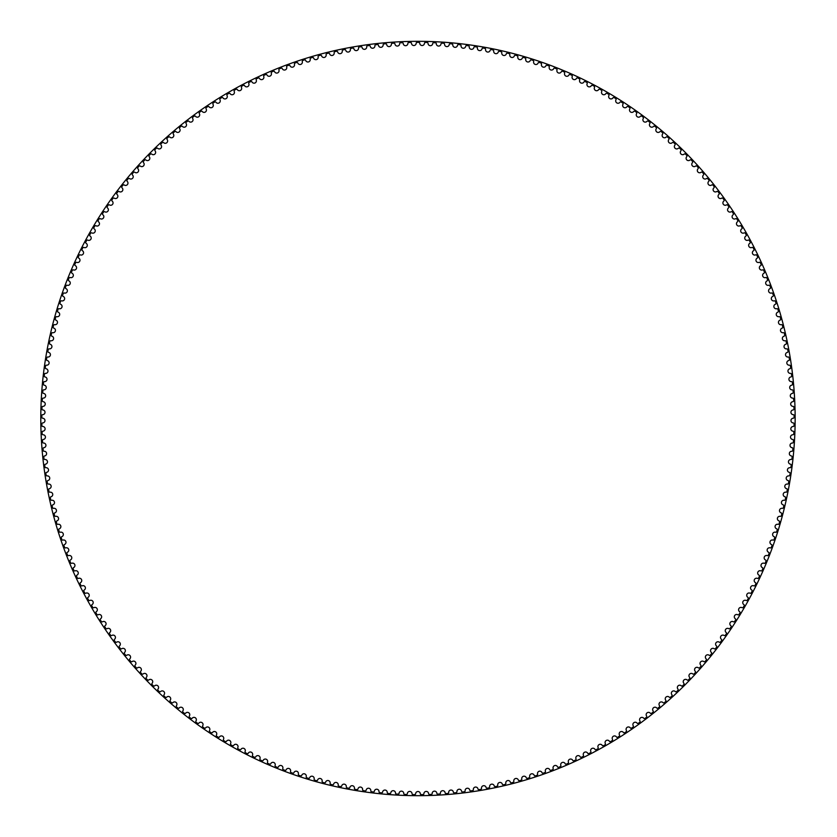 <?xml version="1.0" encoding="UTF-8"?>
<svg xmlns="http://www.w3.org/2000/svg" width="837" height="837" viewBox="0 0 837 837"><rect width="100%" height="100%" fill="white"/><g stroke="black" fill="none" stroke-linecap="round" stroke-linejoin="round"><path stroke-width="1.26" d="M416.188 43.231A2.354 2.354 0 0 1 413.855 45.522A2.354 2.354 0 0 1 411.48 43.283A0.868 0.868 0 0 0 410.59 42.446A376.127 376.127 0 0 0 408.77 42.488A0.868 0.868 0 0 0 407.912 43.357A2.354 2.354 0 0 1 405.642 45.7A2.354 2.354 0 0 1 403.214 43.514A0.868 0.868 0 0 0 402.304 42.708A376.127 376.127 0 0 0 400.484 42.781A0.868 0.868 0 0 0 399.647 43.67A2.354 2.354 0 0 1 397.418 46.066A2.354 2.354 0 0 1 394.949 43.932A0.868 0.868 0 0 0 394.028 43.137A376.127 376.127 0 0 0 392.197 43.262A0.868 0.868 0 0 0 391.392 44.162A2.354 2.354 0 0 1 389.215 46.61A2.354 2.354 0 0 1 386.694 44.528A0.868 0.868 0 0 0 385.752 43.754A376.127 376.127 0 0 0 383.932 43.922A0.868 0.868 0 0 0 383.147 44.842A2.354 2.354 0 0 1 381.023 47.332A2.354 2.354 0 0 1 378.46 45.313A0.868 0.868 0 0 0 377.508 44.56A376.127 376.127 0 0 0 375.687 44.759A0.868 0.868 0 0 0 374.913 45.7A2.354 2.354 0 0 1 372.852 48.232A2.354 2.354 0 0 1 370.247 46.276A0.868 0.868 0 0 0 369.274 45.543A376.127 376.127 0 0 0 367.453 45.784A0.868 0.868 0 0 0 366.711 46.746A2.354 2.354 0 0 1 364.702 49.32A2.354 2.354 0 0 1 362.055 47.416A0.868 0.868 0 0 0 361.061 46.705A376.127 376.127 0 0 0 359.251 46.987A0.868 0.868 0 0 0 358.529 47.96A2.354 2.354 0 0 1 356.572 50.586A2.354 2.354 0 0 1 353.884 48.734A0.868 0.868 0 0 0 352.879 48.054A376.127 376.127 0 0 0 351.08 48.368A0.868 0.868 0 0 0 350.368 49.362A2.354 2.354 0 0 1 348.485 52.03A2.354 2.354 0 0 1 345.744 50.241A0.868 0.868 0 0 0 344.729 49.582A376.127 376.127 0 0 0 342.94 49.938A0.868 0.868 0 0 0 342.249 50.942A2.354 2.354 0 0 1 340.418 53.641A2.354 2.354 0 0 1 337.646 51.925A0.868 0.868 0 0 0 336.61 51.277A376.127 376.127 0 0 0 334.831 51.685A0.868 0.868 0 0 0 334.162 52.7A2.354 2.354 0 0 1 332.394 55.441A2.354 2.354 0 0 1 329.59 53.777A0.868 0.868 0 0 0 328.533 53.16A376.127 376.127 0 0 0 326.765 53.599A0.868 0.868 0 0 0 326.116 54.635A2.354 2.354 0 0 1 324.411 57.418A2.354 2.354 0 0 1 321.565 55.817A0.868 0.868 0 0 0 320.508 55.221A376.127 376.127 0 0 0 318.74 55.702A0.868 0.868 0 0 0 318.123 56.749A2.354 2.354 0 0 1 316.48 59.573A2.354 2.354 0 0 1 313.593 58.035A0.868 0.868 0 0 0 312.525 57.46A376.127 376.127 0 0 0 310.768 57.983A0.868 0.868 0 0 0 310.171 59.04A2.354 2.354 0 0 1 308.591 61.896A2.354 2.354 0 0 1 305.672 60.421A0.868 0.868 0 0 0 304.584 59.877A376.127 376.127 0 0 0 302.848 60.431A0.868 0.868 0 0 0 302.272 61.499A2.354 2.354 0 0 1 300.755 64.397A2.354 2.354 0 0 1 297.805 62.984A0.868 0.868 0 0 0 296.706 62.461A376.127 376.127 0 0 0 294.98 63.057A0.868 0.868 0 0 0 294.436 64.146A2.354 2.354 0 0 1 292.971 67.065A2.354 2.354 0 0 1 290 65.715A0.868 0.868 0 0 0 288.891 65.223A376.127 376.127 0 0 0 287.175 65.851A0.868 0.868 0 0 0 286.652 66.95A2.354 2.354 0 0 1 285.26 69.9A2.354 2.354 0 0 1 282.257 68.624A0.868 0.868 0 0 0 281.138 68.153A376.127 376.127 0 0 0 279.432 68.822A0.868 0.868 0 0 0 278.93 69.931A2.354 2.354 0 0 1 277.602 72.913A2.354 2.354 0 0 1 274.578 71.7A0.868 0.868 0 0 0 273.448 71.25A376.127 376.127 0 0 0 271.753 71.961A0.868 0.868 0 0 0 271.282 73.081A2.354 2.354 0 0 1 270.027 76.094A2.354 2.354 0 0 1 266.961 74.943A0.868 0.868 0 0 0 265.821 74.524A376.127 376.127 0 0 0 264.157 75.267A0.868 0.868 0 0 0 263.707 76.397A2.354 2.354 0 0 1 262.515 79.431A2.354 2.354 0 0 1 259.428 78.354A0.868 0.868 0 0 0 258.277 77.967A376.127 376.127 0 0 0 256.624 78.741A0.868 0.868 0 0 0 256.195 79.881A2.354 2.354 0 0 1 255.076 82.947A2.354 2.354 0 0 1 251.968 81.932A0.868 0.868 0 0 0 250.807 81.566A376.127 376.127 0 0 0 249.175 82.382A0.868 0.868 0 0 0 248.777 83.533A2.354 2.354 0 0 1 247.71 86.619A2.354 2.354 0 0 1 244.592 85.677A0.868 0.868 0 0 0 243.421 85.332A376.127 376.127 0 0 0 241.809 86.18A0.868 0.868 0 0 0 241.433 87.341A2.354 2.354 0 0 1 240.439 90.448A2.354 2.354 0 0 1 237.29 89.58A0.868 0.868 0 0 0 236.118 89.256A376.127 376.127 0 0 0 234.527 90.145A0.868 0.868 0 0 0 234.172 91.317A2.354 2.354 0 0 1 233.251 94.445A2.354 2.354 0 0 1 230.091 93.639A0.868 0.868 0 0 0 228.909 93.346A376.127 376.127 0 0 0 227.329 94.267A0.868 0.868 0 0 0 227.005 95.449A2.354 2.354 0 0 1 226.157 98.599A2.354 2.354 0 0 1 222.966 97.866A0.868 0.868 0 0 0 221.784 97.594A376.127 376.127 0 0 0 220.225 98.557A0.868 0.868 0 0 0 219.932 99.729A2.354 2.354 0 0 1 219.148 102.899A2.354 2.354 0 0 1 215.946 102.24A0.868 0.868 0 0 0 214.753 101.999A376.127 376.127 0 0 0 213.226 102.993A0.868 0.868 0 0 0 212.954 104.175A2.354 2.354 0 0 1 212.242 107.366A2.354 2.354 0 0 1 209.03 106.77A0.868 0.868 0 0 0 207.827 106.561A376.127 376.127 0 0 0 206.32 107.575A0.868 0.868 0 0 0 206.069 108.768A2.354 2.354 0 0 1 205.431 111.97A2.354 2.354 0 0 1 202.209 111.457A0.868 0.868 0 0 0 201.006 111.269A376.127 376.127 0 0 0 199.509 112.325A0.868 0.868 0 0 0 199.3 113.518A2.354 2.354 0 0 1 198.725 116.73A2.354 2.354 0 0 1 195.492 116.28A0.868 0.868 0 0 0 194.289 116.123A376.127 376.127 0 0 0 192.813 117.211A0.868 0.868 0 0 0 192.625 118.415A2.354 2.354 0 0 1 192.123 121.637A2.354 2.354 0 0 1 188.88 121.26A0.868 0.868 0 0 0 187.676 121.124A376.127 376.127 0 0 0 186.232 122.244A0.868 0.868 0 0 0 186.065 123.457A2.354 2.354 0 0 1 185.636 126.69A2.354 2.354 0 0 1 182.382 126.387A0.868 0.868 0 0 0 181.179 126.272A376.127 376.127 0 0 0 179.756 127.433A0.868 0.868 0 0 0 179.62 128.636A2.354 2.354 0 0 1 179.264 131.88A2.354 2.354 0 0 1 176 131.65A0.868 0.868 0 0 0 174.787 131.566A376.127 376.127 0 0 0 173.395 132.748A0.868 0.868 0 0 0 173.29 133.962A2.354 2.354 0 0 1 172.997 137.216A2.354 2.354 0 0 1 169.744 137.048A0.868 0.868 0 0 0 168.519 136.996A376.127 376.127 0 0 0 167.159 138.21A0.868 0.868 0 0 0 167.076 139.423A2.354 2.354 0 0 1 166.856 142.688A2.354 2.354 0 0 1 163.592 142.593A0.868 0.868 0 0 0 162.378 142.562A376.127 376.127 0 0 0 161.039 143.807A0.868 0.868 0 0 0 160.986 145.021A2.354 2.354 0 0 1 160.84 148.285A2.354 2.354 0 0 1 157.576 148.264A0.868 0.868 0 0 0 156.362 148.264A376.127 376.127 0 0 0 155.044 149.541A0.868 0.868 0 0 0 155.012 150.754A2.354 2.354 0 0 1 154.95 154.018A2.354 2.354 0 0 1 151.685 154.071A0.868 0.868 0 0 0 150.461 154.102A376.127 376.127 0 0 0 149.185 155.4A0.868 0.868 0 0 0 149.174 156.613A2.354 2.354 0 0 1 149.174 159.877A2.354 2.354 0 0 1 145.92 160.003A0.868 0.868 0 0 0 144.696 160.055A376.127 376.127 0 0 0 143.451 161.395A0.868 0.868 0 0 0 143.472 162.608A2.354 2.354 0 0 1 143.545 165.872A2.354 2.354 0 0 1 140.281 166.071A0.868 0.868 0 0 0 139.068 166.144A376.127 376.127 0 0 0 137.843 167.505A0.868 0.868 0 0 0 137.896 168.718A2.354 2.354 0 0 1 138.042 171.983A2.354 2.354 0 0 1 134.788 172.255A0.868 0.868 0 0 0 133.575 172.359A376.127 376.127 0 0 0 132.382 173.74A0.868 0.868 0 0 0 132.455 174.954A2.354 2.354 0 0 1 132.675 178.208A2.354 2.354 0 0 1 129.432 178.553A0.868 0.868 0 0 0 128.218 178.689A376.127 376.127 0 0 0 127.057 180.091A0.868 0.868 0 0 0 127.161 181.305A2.354 2.354 0 0 1 127.444 184.558A2.354 2.354 0 0 1 124.211 184.977A0.868 0.868 0 0 0 122.997 185.134A376.127 376.127 0 0 0 121.867 186.567A0.868 0.868 0 0 0 122.003 187.781A2.354 2.354 0 0 1 122.359 191.024A2.354 2.354 0 0 1 119.126 191.506A0.868 0.868 0 0 0 117.933 191.694A376.127 376.127 0 0 0 116.835 193.148A0.868 0.868 0 0 0 116.981 194.362A2.354 2.354 0 0 1 117.421 197.595A2.354 2.354 0 0 1 114.198 198.149A0.868 0.868 0 0 0 113.005 198.359A376.127 376.127 0 0 0 111.938 199.844A0.868 0.868 0 0 0 112.116 201.047A2.354 2.354 0 0 1 112.618 204.27A2.354 2.354 0 0 1 109.417 204.898A0.868 0.868 0 0 0 108.224 205.138A376.127 376.127 0 0 0 107.188 206.645A0.868 0.868 0 0 0 107.398 207.838A2.354 2.354 0 0 1 107.973 211.06A2.354 2.354 0 0 1 104.782 211.751A0.868 0.868 0 0 0 103.589 212.012A376.127 376.127 0 0 0 102.595 213.55A0.868 0.868 0 0 0 102.825 214.743A2.354 2.354 0 0 1 103.474 217.944A2.354 2.354 0 0 1 100.304 218.708A0.868 0.868 0 0 0 99.122 219.001A376.127 376.127 0 0 0 98.149 220.549A0.868 0.868 0 0 0 98.41 221.732A2.354 2.354 0 0 1 99.132 224.923A2.354 2.354 0 0 1 95.973 225.76A0.868 0.868 0 0 0 94.801 226.074A376.127 376.127 0 0 0 93.87 227.643A0.868 0.868 0 0 0 94.152 228.825A2.354 2.354 0 0 1 94.937 231.995A2.354 2.354 0 0 1 91.798 232.906A0.868 0.868 0 0 0 90.637 233.241A376.127 376.127 0 0 0 89.737 234.841A0.868 0.868 0 0 0 90.051 236.013A2.354 2.354 0 0 1 90.909 239.162A2.354 2.354 0 0 1 87.791 240.135A0.868 0.868 0 0 0 86.629 240.501A376.127 376.127 0 0 0 85.772 242.113A0.868 0.868 0 0 0 86.106 243.285A2.354 2.354 0 0 1 87.038 246.413A2.354 2.354 0 0 1 83.941 247.459A0.868 0.868 0 0 0 82.79 247.857A376.127 376.127 0 0 0 81.963 249.489A0.868 0.868 0 0 0 82.329 250.64A2.354 2.354 0 0 1 83.323 253.757A2.354 2.354 0 0 1 80.247 254.866A0.868 0.868 0 0 0 79.107 255.285A376.127 376.127 0 0 0 78.322 256.928A0.868 0.868 0 0 0 78.709 258.089A2.354 2.354 0 0 1 79.766 261.175A2.354 2.354 0 0 1 76.722 262.347A0.868 0.868 0 0 0 75.592 262.797A376.127 376.127 0 0 0 74.838 264.461A0.868 0.868 0 0 0 75.257 265.601A2.354 2.354 0 0 1 76.387 268.667A2.354 2.354 0 0 1 73.363 269.912A0.868 0.868 0 0 0 72.244 270.382A376.127 376.127 0 0 0 71.522 272.056A0.868 0.868 0 0 0 71.972 273.197A2.354 2.354 0 0 1 73.164 276.231A2.354 2.354 0 0 1 70.172 277.539A0.868 0.868 0 0 0 69.063 278.041A376.127 376.127 0 0 0 68.383 279.736A0.868 0.868 0 0 0 68.843 280.855A2.354 2.354 0 0 1 70.109 283.869A2.354 2.354 0 0 1 67.148 285.239A0.868 0.868 0 0 0 66.05 285.762A376.127 376.127 0 0 0 65.412 287.478A0.868 0.868 0 0 0 65.903 288.587A2.354 2.354 0 0 1 67.232 291.569A2.354 2.354 0 0 1 64.303 293.013A0.868 0.868 0 0 0 63.204 293.557A376.127 376.127 0 0 0 62.608 295.273A0.868 0.868 0 0 0 63.12 296.382A2.354 2.354 0 0 1 64.512 299.332A2.354 2.354 0 0 1 61.614 300.839A0.868 0.868 0 0 0 60.536 301.404A376.127 376.127 0 0 0 59.971 303.14A0.868 0.868 0 0 0 60.515 304.229A2.354 2.354 0 0 1 61.969 307.148A2.354 2.354 0 0 1 59.113 308.717A0.868 0.868 0 0 0 58.046 309.313A376.127 376.127 0 0 0 57.523 311.061A0.868 0.868 0 0 0 58.077 312.138A2.354 2.354 0 0 1 59.605 315.026A2.354 2.354 0 0 1 56.78 316.658A0.868 0.868 0 0 0 55.723 317.275A376.127 376.127 0 0 0 55.242 319.033A0.868 0.868 0 0 0 55.828 320.1A2.354 2.354 0 0 1 57.408 322.956A2.354 2.354 0 0 1 54.625 324.651A0.868 0.868 0 0 0 53.578 325.279A376.127 376.127 0 0 0 53.139 327.058A0.868 0.868 0 0 0 53.746 328.104A2.354 2.354 0 0 1 55.388 330.929A2.354 2.354 0 0 1 52.637 332.676A0.868 0.868 0 0 0 51.612 333.335A376.127 376.127 0 0 0 51.203 335.114A0.868 0.868 0 0 0 51.842 336.16A2.354 2.354 0 0 1 53.547 338.943A2.354 2.354 0 0 1 50.837 340.753A0.868 0.868 0 0 0 49.833 341.433A376.127 376.127 0 0 0 49.456 343.222A0.868 0.868 0 0 0 50.115 344.248A2.354 2.354 0 0 1 51.884 346.989A2.354 2.354 0 0 1 49.216 348.862A0.868 0.868 0 0 0 48.222 349.573A376.127 376.127 0 0 0 47.887 351.362A0.868 0.868 0 0 0 48.567 352.377A2.354 2.354 0 0 1 50.398 355.076A2.354 2.354 0 0 1 47.761 357.012A0.868 0.868 0 0 0 46.788 357.734A376.127 376.127 0 0 0 46.495 359.544A0.868 0.868 0 0 0 47.196 360.538A2.354 2.354 0 0 1 49.09 363.195A2.354 2.354 0 0 1 46.506 365.183A0.868 0.868 0 0 0 45.543 365.936A376.127 376.127 0 0 0 45.292 367.746A0.868 0.868 0 0 0 46.014 368.719A2.354 2.354 0 0 1 47.96 371.346A2.354 2.354 0 0 1 45.418 373.386A0.868 0.868 0 0 0 44.476 374.16A376.127 376.127 0 0 0 44.256 375.97A0.868 0.868 0 0 0 44.999 376.932A2.354 2.354 0 0 1 47.008 379.506A2.354 2.354 0 0 1 44.507 381.609A0.868 0.868 0 0 0 43.587 382.404A376.127 376.127 0 0 0 43.409 384.225A0.868 0.868 0 0 0 44.183 385.166A2.354 2.354 0 0 1 46.244 387.698A2.354 2.354 0 0 1 43.786 389.854A0.868 0.868 0 0 0 42.875 390.659A376.127 376.127 0 0 0 42.75 392.49A0.868 0.868 0 0 0 43.534 393.411A2.354 2.354 0 0 1 45.648 395.901A2.354 2.354 0 0 1 43.252 398.109A0.868 0.868 0 0 0 42.352 398.935A376.127 376.127 0 0 0 42.268 400.766A0.868 0.868 0 0 0 43.074 401.676A2.354 2.354 0 0 1 45.24 404.114A2.354 2.354 0 0 1 42.886 406.374A0.868 0.868 0 0 0 42.017 407.221A376.127 376.127 0 0 0 41.965 409.052A0.868 0.868 0 0 0 42.792 409.942A2.354 2.354 0 0 1 45.02 412.338A2.354 2.354 0 0 1 42.718 414.65A0.868 0.868 0 0 0 41.86 415.518A376.127 376.127 0 0 0 41.85 417.339A0.868 0.868 0 0 0 42.697 418.218A2.354 2.354 0 0 1 44.968 420.551A2.354 2.354 0 0 1 42.718 422.926A0.868 0.868 0 0 0 41.881 423.804A376.127 376.127 0 0 0 41.913 425.635A0.868 0.868 0 0 0 42.781 426.493A2.354 2.354 0 0 1 45.104 428.774A2.354 2.354 0 0 1 42.907 431.191A0.868 0.868 0 0 0 42.091 432.091A376.127 376.127 0 0 0 42.164 433.922A0.868 0.868 0 0 0 43.043 434.759A2.354 2.354 0 0 1 45.428 436.998A2.354 2.354 0 0 1 43.283 439.456A0.868 0.868 0 0 0 42.488 440.377A376.127 376.127 0 0 0 42.593 442.198A0.868 0.868 0 0 0 43.493 443.024A2.354 2.354 0 0 1 45.92 445.2A2.354 2.354 0 0 1 43.838 447.711A0.868 0.868 0 0 0 43.064 448.653A376.127 376.127 0 0 0 43.21 450.473A0.868 0.868 0 0 0 44.131 451.269A2.354 2.354 0 0 1 46.6 453.403A2.354 2.354 0 0 1 44.57 455.956A0.868 0.868 0 0 0 43.817 456.908A376.127 376.127 0 0 0 44.005 458.728A0.868 0.868 0 0 0 44.936 459.503A2.354 2.354 0 0 1 47.458 461.574A2.354 2.354 0 0 1 45.48 464.179A0.868 0.868 0 0 0 44.748 465.142A376.127 376.127 0 0 0 44.978 466.962A0.868 0.868 0 0 0 45.941 467.716A2.354 2.354 0 0 1 48.504 469.735A2.354 2.354 0 0 1 46.579 472.371A0.868 0.868 0 0 0 45.868 473.365A376.127 376.127 0 0 0 46.14 475.165A0.868 0.868 0 0 0 47.113 475.908A2.354 2.354 0 0 1 49.718 477.864A2.354 2.354 0 0 1 47.855 480.553A0.868 0.868 0 0 0 47.175 481.547A376.127 376.127 0 0 0 47.479 483.357A0.868 0.868 0 0 0 48.462 484.068A2.354 2.354 0 0 1 51.12 485.973A2.354 2.354 0 0 1 49.32 488.693A0.868 0.868 0 0 0 48.651 489.708A376.127 376.127 0 0 0 48.996 491.507A0.868 0.868 0 0 0 50 492.198A2.354 2.354 0 0 1 52.7 494.039A2.354 2.354 0 0 1 50.952 496.801A0.868 0.868 0 0 0 50.314 497.837A376.127 376.127 0 0 0 50.701 499.616A0.868 0.868 0 0 0 51.716 500.285A2.354 2.354 0 0 1 54.447 502.074A2.354 2.354 0 0 1 52.773 504.878A0.868 0.868 0 0 0 52.145 505.914A376.127 376.127 0 0 0 52.574 507.693A0.868 0.868 0 0 0 53.61 508.341A2.354 2.354 0 0 1 56.382 510.068A2.354 2.354 0 0 1 54.761 512.903A0.868 0.868 0 0 0 54.164 513.96A376.127 376.127 0 0 0 54.635 515.728A0.868 0.868 0 0 0 55.681 516.356A2.354 2.354 0 0 1 58.485 518.019A2.354 2.354 0 0 1 56.937 520.886A0.868 0.868 0 0 0 56.361 521.964A376.127 376.127 0 0 0 56.864 523.711A0.868 0.868 0 0 0 57.92 524.318A2.354 2.354 0 0 1 60.766 525.918A2.354 2.354 0 0 1 59.281 528.817A0.868 0.868 0 0 0 58.726 529.905A376.127 376.127 0 0 0 59.27 531.652A0.868 0.868 0 0 0 60.337 532.227A2.354 2.354 0 0 1 63.225 533.765A2.354 2.354 0 0 1 61.792 536.705A0.868 0.868 0 0 0 61.268 537.793A376.127 376.127 0 0 0 61.854 539.53A0.868 0.868 0 0 0 62.932 540.085A2.354 2.354 0 0 1 65.851 541.56A2.354 2.354 0 0 1 64.491 544.521A0.868 0.868 0 0 0 63.989 545.63A376.127 376.127 0 0 0 64.606 547.356A0.868 0.868 0 0 0 65.704 547.879A2.354 2.354 0 0 1 68.644 549.292A2.354 2.354 0 0 1 67.347 552.284A0.868 0.868 0 0 0 66.876 553.403A376.127 376.127 0 0 0 67.535 555.109A0.868 0.868 0 0 0 68.644 555.611A2.354 2.354 0 0 1 71.616 556.961A2.354 2.354 0 0 1 70.392 559.984A0.868 0.868 0 0 0 69.931 561.114A376.127 376.127 0 0 0 70.632 562.799A0.868 0.868 0 0 0 71.752 563.28A2.354 2.354 0 0 1 74.755 564.556A2.354 2.354 0 0 1 73.593 567.612A0.868 0.868 0 0 0 73.164 568.752A376.127 376.127 0 0 0 73.897 570.426A0.868 0.868 0 0 0 75.027 570.876A2.354 2.354 0 0 1 78.061 572.089A2.354 2.354 0 0 1 76.962 575.165A0.868 0.868 0 0 0 76.554 576.316A376.127 376.127 0 0 0 77.328 577.969A0.868 0.868 0 0 0 78.469 578.398A2.354 2.354 0 0 1 81.524 579.549A2.354 2.354 0 0 1 80.498 582.646A0.868 0.868 0 0 0 80.122 583.797A376.127 376.127 0 0 0 80.927 585.44A0.868 0.868 0 0 0 82.078 585.848A2.354 2.354 0 0 1 85.154 586.925A2.354 2.354 0 0 1 84.202 590.043A0.868 0.868 0 0 0 83.846 591.204A376.127 376.127 0 0 0 84.694 592.826A0.868 0.868 0 0 0 85.845 593.213A2.354 2.354 0 0 1 88.952 594.218A2.354 2.354 0 0 1 88.063 597.356A0.868 0.868 0 0 0 87.739 598.528A376.127 376.127 0 0 0 88.617 600.139A0.868 0.868 0 0 0 89.779 600.495A2.354 2.354 0 0 1 92.907 601.426A2.354 2.354 0 0 1 92.08 604.586A0.868 0.868 0 0 0 91.788 605.768A376.127 376.127 0 0 0 92.698 607.348A0.868 0.868 0 0 0 93.87 607.683A2.354 2.354 0 0 1 97.019 608.551A2.354 2.354 0 0 1 96.265 611.732A0.868 0.868 0 0 0 95.993 612.914A376.127 376.127 0 0 0 96.935 614.473A0.868 0.868 0 0 0 98.117 614.776A2.354 2.354 0 0 1 101.287 615.582A2.354 2.354 0 0 1 100.607 618.773A0.868 0.868 0 0 0 100.356 619.966A376.127 376.127 0 0 0 101.34 621.504A0.868 0.868 0 0 0 102.522 621.786A2.354 2.354 0 0 1 105.703 622.519A2.354 2.354 0 0 1 105.096 625.72A0.868 0.868 0 0 0 104.876 626.913A376.127 376.127 0 0 0 105.891 628.441A0.868 0.868 0 0 0 107.084 628.692A2.354 2.354 0 0 1 110.275 629.351A2.354 2.354 0 0 1 109.741 632.573A0.868 0.868 0 0 0 109.542 633.766A376.127 376.127 0 0 0 110.589 635.262A0.868 0.868 0 0 0 111.792 635.492A2.354 2.354 0 0 1 115.004 636.078A2.354 2.354 0 0 1 114.533 639.311A0.868 0.868 0 0 0 114.366 640.514A376.127 376.127 0 0 0 115.443 641.989A0.868 0.868 0 0 0 116.646 642.188A2.354 2.354 0 0 1 119.869 642.701A2.354 2.354 0 0 1 119.471 645.944A0.868 0.868 0 0 0 119.335 647.158A376.127 376.127 0 0 0 120.444 648.602A0.868 0.868 0 0 0 121.647 648.78A2.354 2.354 0 0 1 124.88 649.219A2.354 2.354 0 0 1 124.556 652.473A0.868 0.868 0 0 0 124.441 653.687A376.127 376.127 0 0 0 125.592 655.109A0.868 0.868 0 0 0 126.795 655.256A2.354 2.354 0 0 1 130.038 655.633A2.354 2.354 0 0 1 129.787 658.886A0.868 0.868 0 0 0 129.704 660.1A376.127 376.127 0 0 0 130.875 661.492A0.868 0.868 0 0 0 132.089 661.617A2.354 2.354 0 0 1 135.343 661.921A2.354 2.354 0 0 1 135.155 665.174A0.868 0.868 0 0 0 135.092 666.388A376.127 376.127 0 0 0 136.305 667.769A0.868 0.868 0 0 0 137.519 667.853A2.354 2.354 0 0 1 140.773 668.093A2.354 2.354 0 0 1 140.668 671.347A0.868 0.868 0 0 0 140.626 672.571A376.127 376.127 0 0 0 141.871 673.911A0.868 0.868 0 0 0 143.085 673.973A2.354 2.354 0 0 1 146.339 674.141A2.354 2.354 0 0 1 146.308 677.405A0.868 0.868 0 0 0 146.297 678.619A376.127 376.127 0 0 0 147.563 679.937A0.868 0.868 0 0 0 148.777 679.979A2.354 2.354 0 0 1 152.041 680.062A2.354 2.354 0 0 1 152.083 683.327A0.868 0.868 0 0 0 152.104 684.551A376.127 376.127 0 0 0 153.391 685.838A0.868 0.868 0 0 0 154.615 685.848A2.354 2.354 0 0 1 157.879 685.859A2.354 2.354 0 0 1 157.984 689.123A0.868 0.868 0 0 0 158.026 690.347A376.127 376.127 0 0 0 159.354 691.603A0.868 0.868 0 0 0 160.568 691.582A2.354 2.354 0 0 1 163.832 691.529A2.354 2.354 0 0 1 164.01 694.794A0.868 0.868 0 0 0 164.083 696.007A376.127 376.127 0 0 0 165.433 697.242A0.868 0.868 0 0 0 166.647 697.19A2.354 2.354 0 0 1 169.911 697.064A2.354 2.354 0 0 1 170.162 700.328A0.868 0.868 0 0 0 170.267 701.532A376.127 376.127 0 0 0 171.637 702.735A0.868 0.868 0 0 0 172.851 702.672A2.354 2.354 0 0 1 176.115 702.473A2.354 2.354 0 0 1 176.44 705.717A0.868 0.868 0 0 0 176.565 706.93A376.127 376.127 0 0 0 177.967 708.102A0.868 0.868 0 0 0 179.181 707.997A2.354 2.354 0 0 1 182.435 707.736A2.354 2.354 0 0 1 182.832 710.969A0.868 0.868 0 0 0 182.979 712.182A376.127 376.127 0 0 0 184.412 713.323A0.868 0.868 0 0 0 185.615 713.197A2.354 2.354 0 0 1 188.869 712.852A2.354 2.354 0 0 1 189.329 716.085A0.868 0.868 0 0 0 189.507 717.288A376.127 376.127 0 0 0 190.962 718.397A0.868 0.868 0 0 0 192.175 718.251A2.354 2.354 0 0 1 195.408 717.832A2.354 2.354 0 0 1 195.952 721.055A0.868 0.868 0 0 0 196.151 722.247A376.127 376.127 0 0 0 197.637 723.325A0.868 0.868 0 0 0 198.84 723.147A2.354 2.354 0 0 1 202.062 722.666A2.354 2.354 0 0 1 202.669 725.878A0.868 0.868 0 0 0 202.899 727.071A376.127 376.127 0 0 0 204.406 728.106A0.868 0.868 0 0 0 205.609 727.908A2.354 2.354 0 0 1 208.821 727.353A2.354 2.354 0 0 1 209.501 730.544A0.868 0.868 0 0 0 209.752 731.737A376.127 376.127 0 0 0 211.28 732.741A0.868 0.868 0 0 0 212.472 732.511A2.354 2.354 0 0 1 215.684 731.883A2.354 2.354 0 0 1 216.427 735.064A0.868 0.868 0 0 0 216.71 736.246A376.127 376.127 0 0 0 218.258 737.219A0.868 0.868 0 0 0 219.451 736.968A2.354 2.354 0 0 1 222.642 736.267A2.354 2.354 0 0 1 223.458 739.427A0.868 0.868 0 0 0 223.761 740.609A376.127 376.127 0 0 0 225.331 741.551A0.868 0.868 0 0 0 226.513 741.268A2.354 2.354 0 0 1 229.694 740.494A2.354 2.354 0 0 1 230.583 743.643A0.868 0.868 0 0 0 230.918 744.815A376.127 376.127 0 0 0 232.498 745.715A0.868 0.868 0 0 0 233.68 745.411A2.354 2.354 0 0 1 236.84 744.574A2.354 2.354 0 0 1 237.792 747.692A0.868 0.868 0 0 0 238.158 748.853A376.127 376.127 0 0 0 239.759 749.722A0.868 0.868 0 0 0 240.93 749.387A2.354 2.354 0 0 1 244.069 748.487A2.354 2.354 0 0 1 245.095 751.584A0.868 0.868 0 0 0 245.482 752.735A376.127 376.127 0 0 0 247.103 753.572A0.868 0.868 0 0 0 248.265 753.216A2.354 2.354 0 0 1 251.382 752.243A2.354 2.354 0 0 1 252.481 755.319A0.868 0.868 0 0 0 252.889 756.46A376.127 376.127 0 0 0 254.532 757.255A0.868 0.868 0 0 0 255.693 756.878A2.354 2.354 0 0 1 258.779 755.832A2.354 2.354 0 0 1 259.941 758.877A0.868 0.868 0 0 0 260.38 760.017A376.127 376.127 0 0 0 262.044 760.781A0.868 0.868 0 0 0 263.184 760.373A2.354 2.354 0 0 1 266.26 759.253A2.354 2.354 0 0 1 267.484 762.277A0.868 0.868 0 0 0 267.945 763.407A376.127 376.127 0 0 0 269.629 764.129A0.868 0.868 0 0 0 270.759 763.7A2.354 2.354 0 0 1 273.804 762.517A2.354 2.354 0 0 1 275.101 765.52A0.868 0.868 0 0 0 275.582 766.629A376.127 376.127 0 0 0 277.277 767.32A0.868 0.868 0 0 0 278.407 766.859A2.354 2.354 0 0 1 281.42 765.614A2.354 2.354 0 0 1 282.78 768.586A0.868 0.868 0 0 0 283.293 769.684A376.127 376.127 0 0 0 284.998 770.333A0.868 0.868 0 0 0 286.118 769.852A2.354 2.354 0 0 1 289.11 768.533A2.354 2.354 0 0 1 290.533 771.473A0.868 0.868 0 0 0 291.067 772.572A376.127 376.127 0 0 0 292.793 773.179A0.868 0.868 0 0 0 293.892 772.677A2.354 2.354 0 0 1 296.853 771.295A2.354 2.354 0 0 1 298.349 774.204A0.868 0.868 0 0 0 298.903 775.282A376.127 376.127 0 0 0 300.64 775.857A0.868 0.868 0 0 0 301.738 775.324A2.354 2.354 0 0 1 304.668 773.88A2.354 2.354 0 0 1 306.216 776.746A0.868 0.868 0 0 0 306.802 777.814A376.127 376.127 0 0 0 308.55 778.358A0.868 0.868 0 0 0 309.627 777.793A2.354 2.354 0 0 1 312.525 776.286A2.354 2.354 0 0 1 314.137 779.132A0.868 0.868 0 0 0 314.743 780.178A376.127 376.127 0 0 0 316.512 780.68A0.868 0.868 0 0 0 317.579 780.094A2.354 2.354 0 0 1 320.435 778.525A2.354 2.354 0 0 1 322.119 781.329A0.868 0.868 0 0 0 322.747 782.365A376.127 376.127 0 0 0 324.515 782.825A0.868 0.868 0 0 0 325.572 782.218A2.354 2.354 0 0 1 328.397 780.586A2.354 2.354 0 0 1 330.134 783.348A0.868 0.868 0 0 0 330.793 784.384A376.127 376.127 0 0 0 332.571 784.803A0.868 0.868 0 0 0 333.607 784.175A2.354 2.354 0 0 1 336.401 782.48A2.354 2.354 0 0 1 338.2 785.2A0.868 0.868 0 0 0 338.88 786.215A376.127 376.127 0 0 0 340.669 786.592A0.868 0.868 0 0 0 341.695 785.943A2.354 2.354 0 0 1 344.446 784.185A2.354 2.354 0 0 1 346.309 786.874A0.868 0.868 0 0 0 346.999 787.868A376.127 376.127 0 0 0 348.799 788.203A0.868 0.868 0 0 0 349.814 787.533A2.354 2.354 0 0 1 352.523 785.723A2.354 2.354 0 0 1 354.438 788.36A0.868 0.868 0 0 0 355.16 789.343A376.127 376.127 0 0 0 356.97 789.647A0.868 0.868 0 0 0 357.964 788.946A2.354 2.354 0 0 1 360.632 787.073A2.354 2.354 0 0 1 362.609 789.668A0.868 0.868 0 0 0 363.352 790.641A376.127 376.127 0 0 0 365.162 790.902A0.868 0.868 0 0 0 366.146 790.18A2.354 2.354 0 0 1 368.772 788.245A2.354 2.354 0 0 1 370.812 790.798A0.868 0.868 0 0 0 371.565 791.75A376.127 376.127 0 0 0 373.386 791.969A0.868 0.868 0 0 0 374.348 791.237A2.354 2.354 0 0 1 376.932 789.239A2.354 2.354 0 0 1 379.025 791.75A0.868 0.868 0 0 0 379.81 792.681A376.127 376.127 0 0 0 381.63 792.859A0.868 0.868 0 0 0 382.582 792.105A2.354 2.354 0 0 1 385.125 790.055A2.354 2.354 0 0 1 387.259 792.513A0.868 0.868 0 0 0 388.065 793.434A376.127 376.127 0 0 0 389.885 793.57A0.868 0.868 0 0 0 390.827 792.796A2.354 2.354 0 0 1 393.317 790.693A2.354 2.354 0 0 1 395.514 793.099A0.868 0.868 0 0 0 396.34 793.999A376.127 376.127 0 0 0 398.161 794.104A0.868 0.868 0 0 0 399.082 793.298A2.354 2.354 0 0 1 401.53 791.143A2.354 2.354 0 0 1 403.779 793.507A0.868 0.868 0 0 0 404.627 794.386A376.127 376.127 0 0 0 406.447 794.449A0.868 0.868 0 0 0 407.347 793.622A2.354 2.354 0 0 1 409.753 791.415A2.354 2.354 0 0 1 412.055 793.727A0.868 0.868 0 0 0 412.913 794.585A376.127 376.127 0 0 0 414.744 794.606A0.868 0.868 0 0 0 415.623 793.769A2.354 2.354 0 0 1 417.966 791.509A2.354 2.354 0 0 1 420.32 793.769A0.868 0.868 0 0 0 421.199 794.606A376.127 376.127 0 0 0 423.03 794.585A0.868 0.868 0 0 0 423.888 793.727A2.354 2.354 0 0 1 426.19 791.415A2.354 2.354 0 0 1 428.596 793.622A0.868 0.868 0 0 0 429.496 794.449A376.127 376.127 0 0 0 431.317 794.386A0.868 0.868 0 0 0 432.164 793.507A2.354 2.354 0 0 1 434.413 791.143A2.354 2.354 0 0 1 436.862 793.298A0.868 0.868 0 0 0 437.782 794.104A376.127 376.127 0 0 0 439.603 793.999A0.868 0.868 0 0 0 440.429 793.099A2.354 2.354 0 0 1 442.627 790.693A2.354 2.354 0 0 1 445.117 792.796A0.868 0.868 0 0 0 446.058 793.57A376.127 376.127 0 0 0 447.879 793.434A0.868 0.868 0 0 0 448.674 792.513A2.354 2.354 0 0 1 450.819 790.055A2.354 2.354 0 0 1 453.361 792.105A0.868 0.868 0 0 0 454.313 792.859A376.127 376.127 0 0 0 456.134 792.681A0.868 0.868 0 0 0 456.918 791.75A2.354 2.354 0 0 1 459 789.239A2.354 2.354 0 0 1 461.595 791.237A0.868 0.868 0 0 0 462.558 791.969A376.127 376.127 0 0 0 464.378 791.75A0.868 0.868 0 0 0 465.131 790.798A2.354 2.354 0 0 1 467.172 788.245A2.354 2.354 0 0 1 469.798 790.18A0.868 0.868 0 0 0 470.781 790.902A376.127 376.127 0 0 0 472.591 790.641A0.868 0.868 0 0 0 473.334 789.668A2.354 2.354 0 0 1 475.311 787.073A2.354 2.354 0 0 1 477.979 788.946A0.868 0.868 0 0 0 478.973 789.647A376.127 376.127 0 0 0 480.783 789.343A0.868 0.868 0 0 0 481.495 788.36A2.354 2.354 0 0 1 483.42 785.723A2.354 2.354 0 0 1 486.13 787.533A0.868 0.868 0 0 0 487.144 788.203A376.127 376.127 0 0 0 488.944 787.868A0.868 0.868 0 0 0 489.635 786.874A2.354 2.354 0 0 1 491.497 784.185A2.354 2.354 0 0 1 494.248 785.943A0.868 0.868 0 0 0 495.274 786.592A376.127 376.127 0 0 0 497.063 786.215A0.868 0.868 0 0 0 497.743 785.2A2.354 2.354 0 0 1 499.543 782.48A2.354 2.354 0 0 1 502.326 784.175A0.868 0.868 0 0 0 503.372 784.803A376.127 376.127 0 0 0 505.15 784.384A0.868 0.868 0 0 0 505.81 783.348A2.354 2.354 0 0 1 507.546 780.586A2.354 2.354 0 0 1 510.371 782.218A0.868 0.868 0 0 0 511.428 782.825A376.127 376.127 0 0 0 513.196 782.365A0.868 0.868 0 0 0 513.824 781.329A2.354 2.354 0 0 1 515.508 778.525A2.354 2.354 0 0 1 518.365 780.094A0.868 0.868 0 0 0 519.432 780.68A376.127 376.127 0 0 0 521.189 780.178A0.868 0.868 0 0 0 521.796 779.132A2.354 2.354 0 0 1 523.418 776.286A2.354 2.354 0 0 1 526.316 777.793A0.868 0.868 0 0 0 527.394 778.358A376.127 376.127 0 0 0 529.141 777.814A0.868 0.868 0 0 0 529.727 776.746A2.354 2.354 0 0 1 531.275 773.88A2.354 2.354 0 0 1 534.205 775.324A0.868 0.868 0 0 0 535.303 775.857A376.127 376.127 0 0 0 537.04 775.282A0.868 0.868 0 0 0 537.595 774.204A2.354 2.354 0 0 1 539.08 771.295A2.354 2.354 0 0 1 542.041 772.677A0.868 0.868 0 0 0 543.15 773.179A376.127 376.127 0 0 0 544.877 772.572A0.868 0.868 0 0 0 545.41 771.473A2.354 2.354 0 0 1 546.833 768.533A2.354 2.354 0 0 1 549.825 769.852A0.868 0.868 0 0 0 550.934 770.333A376.127 376.127 0 0 0 552.65 769.684A0.868 0.868 0 0 0 553.163 768.586A2.354 2.354 0 0 1 554.523 765.614A2.354 2.354 0 0 1 557.536 766.859A0.868 0.868 0 0 0 558.666 767.32A376.127 376.127 0 0 0 560.361 766.629A0.868 0.868 0 0 0 560.842 765.52A2.354 2.354 0 0 1 562.14 762.517A2.354 2.354 0 0 1 565.184 763.7A0.868 0.868 0 0 0 566.314 764.129A376.127 376.127 0 0 0 567.999 763.407A0.868 0.868 0 0 0 568.459 762.277A2.354 2.354 0 0 1 569.683 759.253A2.354 2.354 0 0 1 572.759 760.373A0.868 0.868 0 0 0 573.9 760.781A376.127 376.127 0 0 0 575.563 760.017A0.868 0.868 0 0 0 576.002 758.877A2.354 2.354 0 0 1 577.164 755.832A2.354 2.354 0 0 1 580.25 756.878A0.868 0.868 0 0 0 581.412 757.255A376.127 376.127 0 0 0 583.054 756.46A0.868 0.868 0 0 0 583.462 755.319A2.354 2.354 0 0 1 584.561 752.243A2.354 2.354 0 0 1 587.679 753.216A0.868 0.868 0 0 0 588.84 753.572A376.127 376.127 0 0 0 590.462 752.735A0.868 0.868 0 0 0 590.849 751.584A2.354 2.354 0 0 1 591.874 748.487A2.354 2.354 0 0 1 595.013 749.387A0.868 0.868 0 0 0 596.185 749.722A376.127 376.127 0 0 0 597.785 748.853A0.868 0.868 0 0 0 598.152 747.692A2.354 2.354 0 0 1 599.104 744.574A2.354 2.354 0 0 1 602.263 745.411A0.868 0.868 0 0 0 603.435 745.715A376.127 376.127 0 0 0 605.025 744.815A0.868 0.868 0 0 0 605.36 743.643A2.354 2.354 0 0 1 606.25 740.494A2.354 2.354 0 0 1 609.42 741.268A0.868 0.868 0 0 0 610.612 741.551A376.127 376.127 0 0 0 612.171 740.609A0.868 0.868 0 0 0 612.485 739.427A2.354 2.354 0 0 1 613.301 736.267A2.354 2.354 0 0 1 616.492 736.968A0.868 0.868 0 0 0 617.685 737.219A376.127 376.127 0 0 0 619.234 736.246A0.868 0.868 0 0 0 619.516 735.064A2.354 2.354 0 0 1 620.259 731.883A2.354 2.354 0 0 1 623.46 732.511A0.868 0.868 0 0 0 624.664 732.741A376.127 376.127 0 0 0 626.181 731.737A0.868 0.868 0 0 0 626.442 730.544A2.354 2.354 0 0 1 627.122 727.353A2.354 2.354 0 0 1 630.334 727.908A0.868 0.868 0 0 0 631.537 728.106A376.127 376.127 0 0 0 633.044 727.071A0.868 0.868 0 0 0 633.274 725.878A2.354 2.354 0 0 1 633.881 722.666A2.354 2.354 0 0 1 637.103 723.147A0.868 0.868 0 0 0 638.307 723.325A376.127 376.127 0 0 0 639.792 722.247A0.868 0.868 0 0 0 639.991 721.055A2.354 2.354 0 0 1 640.535 717.832A2.354 2.354 0 0 1 643.768 718.251A0.868 0.868 0 0 0 644.982 718.397A376.127 376.127 0 0 0 646.436 717.288A0.868 0.868 0 0 0 646.614 716.085A2.354 2.354 0 0 1 647.074 712.852A2.354 2.354 0 0 1 650.318 713.197A0.868 0.868 0 0 0 651.531 713.323A376.127 376.127 0 0 0 652.965 712.182A0.868 0.868 0 0 0 653.111 710.969A2.354 2.354 0 0 1 653.509 707.736A2.354 2.354 0 0 1 656.763 707.997A0.868 0.868 0 0 0 657.976 708.102A376.127 376.127 0 0 0 659.378 706.93A0.868 0.868 0 0 0 659.504 705.717A2.354 2.354 0 0 1 659.828 702.473A2.354 2.354 0 0 1 663.082 702.672A0.868 0.868 0 0 0 664.296 702.735A376.127 376.127 0 0 0 665.677 701.532A0.868 0.868 0 0 0 665.781 700.328A2.354 2.354 0 0 1 666.032 697.064A2.354 2.354 0 0 1 669.286 697.19A0.868 0.868 0 0 0 670.51 697.242A376.127 376.127 0 0 0 671.86 696.007A0.868 0.868 0 0 0 671.933 694.794A2.354 2.354 0 0 1 672.111 691.529A2.354 2.354 0 0 1 675.375 691.582A0.868 0.868 0 0 0 676.589 691.603A376.127 376.127 0 0 0 677.918 690.347A0.868 0.868 0 0 0 677.96 689.123A2.354 2.354 0 0 1 678.064 685.859A2.354 2.354 0 0 1 681.328 685.848A0.868 0.868 0 0 0 682.553 685.838A376.127 376.127 0 0 0 683.839 684.551A0.868 0.868 0 0 0 683.86 683.327A2.354 2.354 0 0 1 683.892 680.062A2.354 2.354 0 0 1 687.156 679.979A0.868 0.868 0 0 0 688.38 679.937A376.127 376.127 0 0 0 689.646 678.619A0.868 0.868 0 0 0 689.636 677.405A2.354 2.354 0 0 1 689.594 674.141A2.354 2.354 0 0 1 692.858 673.973A0.868 0.868 0 0 0 694.072 673.911A376.127 376.127 0 0 0 695.317 672.571A0.868 0.868 0 0 0 695.275 671.347A2.354 2.354 0 0 1 695.17 668.093A2.354 2.354 0 0 1 698.424 667.853A0.868 0.868 0 0 0 699.638 667.769A376.127 376.127 0 0 0 700.841 666.388A0.868 0.868 0 0 0 700.778 665.174A2.354 2.354 0 0 1 700.6 661.921A2.354 2.354 0 0 1 703.854 661.617A0.868 0.868 0 0 0 705.068 661.492A376.127 376.127 0 0 0 706.24 660.1A0.868 0.868 0 0 0 706.156 658.886A2.354 2.354 0 0 1 705.894 655.633A2.354 2.354 0 0 1 709.138 655.256A0.868 0.868 0 0 0 710.351 655.109A376.127 376.127 0 0 0 711.492 653.687A0.868 0.868 0 0 0 711.377 652.473A2.354 2.354 0 0 1 711.052 649.219A2.354 2.354 0 0 1 714.296 648.78A0.868 0.868 0 0 0 715.499 648.602A376.127 376.127 0 0 0 716.608 647.158A0.868 0.868 0 0 0 716.472 645.944A2.354 2.354 0 0 1 716.074 642.701A2.354 2.354 0 0 1 719.297 642.188A0.868 0.868 0 0 0 720.5 641.989A376.127 376.127 0 0 0 721.578 640.514A0.868 0.868 0 0 0 721.41 639.311A2.354 2.354 0 0 1 720.939 636.078A2.354 2.354 0 0 1 724.151 635.492A0.868 0.868 0 0 0 725.344 635.262A376.127 376.127 0 0 0 726.401 633.766A0.868 0.868 0 0 0 726.202 632.573A2.354 2.354 0 0 1 725.669 629.351A2.354 2.354 0 0 1 728.86 628.692A0.868 0.868 0 0 0 730.052 628.441A376.127 376.127 0 0 0 731.067 626.913A0.868 0.868 0 0 0 730.847 625.72A2.354 2.354 0 0 1 730.241 622.519A2.354 2.354 0 0 1 733.421 621.786A0.868 0.868 0 0 0 734.604 621.504A376.127 376.127 0 0 0 735.587 619.966A0.868 0.868 0 0 0 735.336 618.773A2.354 2.354 0 0 1 734.656 615.582A2.354 2.354 0 0 1 737.826 614.776A0.868 0.868 0 0 0 738.998 614.473A376.127 376.127 0 0 0 739.95 612.914A0.868 0.868 0 0 0 739.678 611.732A2.354 2.354 0 0 1 738.925 608.551A2.354 2.354 0 0 1 742.074 607.683A0.868 0.868 0 0 0 743.246 607.348A376.127 376.127 0 0 0 744.156 605.768A0.868 0.868 0 0 0 743.863 604.586A2.354 2.354 0 0 1 743.036 601.426A2.354 2.354 0 0 1 746.165 600.495A0.868 0.868 0 0 0 747.326 600.139A376.127 376.127 0 0 0 748.205 598.528A0.868 0.868 0 0 0 747.88 597.356A2.354 2.354 0 0 1 746.991 594.218A2.354 2.354 0 0 1 750.098 593.213A0.868 0.868 0 0 0 751.249 592.826A376.127 376.127 0 0 0 752.097 591.204A0.868 0.868 0 0 0 751.741 590.043A2.354 2.354 0 0 1 750.789 586.925A2.354 2.354 0 0 1 753.865 585.848A0.868 0.868 0 0 0 755.016 585.44A376.127 376.127 0 0 0 755.821 583.797A0.868 0.868 0 0 0 755.445 582.646A2.354 2.354 0 0 1 754.419 579.549A2.354 2.354 0 0 1 757.475 578.398A0.868 0.868 0 0 0 758.615 577.969A376.127 376.127 0 0 0 759.389 576.316A0.868 0.868 0 0 0 758.981 575.165A2.354 2.354 0 0 1 757.883 572.089A2.354 2.354 0 0 1 760.917 570.876A0.868 0.868 0 0 0 762.047 570.426A376.127 376.127 0 0 0 762.779 568.752A0.868 0.868 0 0 0 762.35 567.612A2.354 2.354 0 0 1 761.189 564.556A2.354 2.354 0 0 1 764.191 563.28A0.868 0.868 0 0 0 765.311 562.799A376.127 376.127 0 0 0 766.012 561.114A0.868 0.868 0 0 0 765.552 559.984A2.354 2.354 0 0 1 764.327 556.961A2.354 2.354 0 0 1 767.299 555.611A0.868 0.868 0 0 0 768.408 555.109A376.127 376.127 0 0 0 769.067 553.403A0.868 0.868 0 0 0 768.586 552.284A2.354 2.354 0 0 1 767.299 549.292A2.354 2.354 0 0 1 770.239 547.879A0.868 0.868 0 0 0 771.337 547.356A376.127 376.127 0 0 0 771.955 545.63A0.868 0.868 0 0 0 771.452 544.521A2.354 2.354 0 0 1 770.092 541.56A2.354 2.354 0 0 1 773.001 540.085A0.868 0.868 0 0 0 774.089 539.53A376.127 376.127 0 0 0 774.675 537.793A0.868 0.868 0 0 0 774.141 536.705A2.354 2.354 0 0 1 772.718 533.765A2.354 2.354 0 0 1 775.596 532.227A0.868 0.868 0 0 0 776.673 531.652A376.127 376.127 0 0 0 777.217 529.905A0.868 0.868 0 0 0 776.663 528.817A2.354 2.354 0 0 1 775.177 525.918A2.354 2.354 0 0 1 778.023 524.318A0.868 0.868 0 0 0 779.08 523.711A376.127 376.127 0 0 0 779.582 521.964A0.868 0.868 0 0 0 779.006 520.886A2.354 2.354 0 0 1 777.458 518.019A2.354 2.354 0 0 1 780.262 516.356A0.868 0.868 0 0 0 781.308 515.728A376.127 376.127 0 0 0 781.779 513.96A0.868 0.868 0 0 0 781.183 512.903A2.354 2.354 0 0 1 779.561 510.068A2.354 2.354 0 0 1 782.333 508.341A0.868 0.868 0 0 0 783.369 507.693A376.127 376.127 0 0 0 783.798 505.914A0.868 0.868 0 0 0 783.17 504.878A2.354 2.354 0 0 1 781.496 502.074A2.354 2.354 0 0 1 784.227 500.285A0.868 0.868 0 0 0 785.242 499.616A376.127 376.127 0 0 0 785.629 497.837A0.868 0.868 0 0 0 784.991 496.801A2.354 2.354 0 0 1 783.244 494.039A2.354 2.354 0 0 1 785.943 492.198A0.868 0.868 0 0 0 786.937 491.507A376.127 376.127 0 0 0 787.293 489.708A0.868 0.868 0 0 0 786.623 488.693A2.354 2.354 0 0 1 784.824 485.973A2.354 2.354 0 0 1 787.471 484.068A0.868 0.868 0 0 0 788.464 483.357A376.127 376.127 0 0 0 788.768 481.547A0.868 0.868 0 0 0 788.077 480.553A2.354 2.354 0 0 1 786.225 477.864A2.354 2.354 0 0 1 788.831 475.908A0.868 0.868 0 0 0 789.804 475.165A376.127 376.127 0 0 0 790.076 473.365A0.868 0.868 0 0 0 789.364 472.371A2.354 2.354 0 0 1 787.439 469.735A2.354 2.354 0 0 1 790.002 467.716A0.868 0.868 0 0 0 790.955 466.962A376.127 376.127 0 0 0 791.195 465.142A0.868 0.868 0 0 0 790.463 464.179A2.354 2.354 0 0 1 788.475 461.574A2.354 2.354 0 0 1 790.996 459.503A0.868 0.868 0 0 0 791.938 458.728A376.127 376.127 0 0 0 792.126 456.908A0.868 0.868 0 0 0 791.373 455.956A2.354 2.354 0 0 1 789.343 453.403A2.354 2.354 0 0 1 791.812 451.269A0.868 0.868 0 0 0 792.733 450.473A376.127 376.127 0 0 0 792.88 448.653A0.868 0.868 0 0 0 792.105 447.711A2.354 2.354 0 0 1 790.023 445.2A2.354 2.354 0 0 1 792.451 443.024A0.868 0.868 0 0 0 793.35 442.198A376.127 376.127 0 0 0 793.455 440.377A0.868 0.868 0 0 0 792.66 439.456A2.354 2.354 0 0 1 790.515 436.998A2.354 2.354 0 0 1 792.89 434.759A0.868 0.868 0 0 0 793.779 433.922A376.127 376.127 0 0 0 793.853 432.091A0.868 0.868 0 0 0 793.037 431.191A2.354 2.354 0 0 1 790.829 428.774A2.354 2.354 0 0 1 793.162 426.493A0.868 0.868 0 0 0 794.031 425.635A376.127 376.127 0 0 0 794.051 423.804A0.868 0.868 0 0 0 793.225 422.926A2.354 2.354 0 0 1 790.965 420.551A2.354 2.354 0 0 1 793.246 418.218A0.868 0.868 0 0 0 794.093 417.339A376.127 376.127 0 0 0 794.083 415.518A0.868 0.868 0 0 0 793.225 414.65A2.354 2.354 0 0 1 790.923 412.338A2.354 2.354 0 0 1 793.152 409.942A0.868 0.868 0 0 0 793.978 409.052A376.127 376.127 0 0 0 793.926 407.221A0.868 0.868 0 0 0 793.047 406.374A2.354 2.354 0 0 1 790.693 404.114A2.354 2.354 0 0 1 792.869 401.676A0.868 0.868 0 0 0 793.675 400.766A376.127 376.127 0 0 0 793.581 398.935A0.868 0.868 0 0 0 792.691 398.109A2.354 2.354 0 0 1 790.295 395.901A2.354 2.354 0 0 1 792.409 393.411A0.868 0.868 0 0 0 793.194 392.49A376.127 376.127 0 0 0 793.057 390.659A0.868 0.868 0 0 0 792.158 389.854A2.354 2.354 0 0 1 789.699 387.698A2.354 2.354 0 0 1 791.76 385.166A0.868 0.868 0 0 0 792.524 384.225A376.127 376.127 0 0 0 792.357 382.404A0.868 0.868 0 0 0 791.425 381.609A2.354 2.354 0 0 1 788.935 379.506A2.354 2.354 0 0 1 790.934 376.932A0.868 0.868 0 0 0 791.687 375.97A376.127 376.127 0 0 0 791.467 374.16A0.868 0.868 0 0 0 790.526 373.386A2.354 2.354 0 0 1 787.983 371.346A2.354 2.354 0 0 1 789.929 368.719A0.868 0.868 0 0 0 790.651 367.746A376.127 376.127 0 0 0 790.4 365.936A0.868 0.868 0 0 0 789.437 365.183A2.354 2.354 0 0 1 786.853 363.195A2.354 2.354 0 0 1 788.747 360.538A0.868 0.868 0 0 0 789.448 359.544A376.127 376.127 0 0 0 789.155 357.734A0.868 0.868 0 0 0 788.172 357.012A2.354 2.354 0 0 1 785.545 355.076A2.354 2.354 0 0 1 787.376 352.377A0.868 0.868 0 0 0 788.056 351.362A376.127 376.127 0 0 0 787.722 349.573A0.868 0.868 0 0 0 786.728 348.862A2.354 2.354 0 0 1 784.06 346.989A2.354 2.354 0 0 1 785.828 344.248A0.868 0.868 0 0 0 786.487 343.222A376.127 376.127 0 0 0 786.11 341.433A0.868 0.868 0 0 0 785.106 340.753A2.354 2.354 0 0 1 782.396 338.943A2.354 2.354 0 0 1 784.102 336.16A0.868 0.868 0 0 0 784.74 335.114A376.127 376.127 0 0 0 784.321 333.335A0.868 0.868 0 0 0 783.306 332.676A2.354 2.354 0 0 1 780.544 330.929A2.354 2.354 0 0 1 782.197 328.104A0.868 0.868 0 0 0 782.804 327.058A376.127 376.127 0 0 0 782.354 325.279A0.868 0.868 0 0 0 781.319 324.651A2.354 2.354 0 0 1 778.536 322.956A2.354 2.354 0 0 1 780.115 320.1A0.868 0.868 0 0 0 780.701 319.033A376.127 376.127 0 0 0 780.22 317.275A0.868 0.868 0 0 0 779.163 316.658A2.354 2.354 0 0 1 776.338 315.026A2.354 2.354 0 0 1 777.855 312.138A0.868 0.868 0 0 0 778.42 311.061A376.127 376.127 0 0 0 777.897 309.313A0.868 0.868 0 0 0 776.83 308.717A2.354 2.354 0 0 1 773.963 307.148A2.354 2.354 0 0 1 775.428 304.229A0.868 0.868 0 0 0 775.962 303.14A376.127 376.127 0 0 0 775.397 301.404A0.868 0.868 0 0 0 774.33 300.839A2.354 2.354 0 0 1 771.432 299.332A2.354 2.354 0 0 1 772.823 296.382A0.868 0.868 0 0 0 773.336 295.273A376.127 376.127 0 0 0 772.729 293.557A0.868 0.868 0 0 0 771.641 293.013A2.354 2.354 0 0 1 768.711 291.569A2.354 2.354 0 0 1 770.04 288.587A0.868 0.868 0 0 0 770.532 287.478A376.127 376.127 0 0 0 769.894 285.762A0.868 0.868 0 0 0 768.795 285.239A2.354 2.354 0 0 1 765.834 283.869A2.354 2.354 0 0 1 767.09 280.855A0.868 0.868 0 0 0 767.56 279.736A376.127 376.127 0 0 0 766.88 278.041A0.868 0.868 0 0 0 765.771 277.539A2.354 2.354 0 0 1 762.779 276.231A2.354 2.354 0 0 1 763.972 273.197A0.868 0.868 0 0 0 764.411 272.056A376.127 376.127 0 0 0 763.7 270.382A0.868 0.868 0 0 0 762.58 269.912A2.354 2.354 0 0 1 759.557 268.667A2.354 2.354 0 0 1 760.687 265.601A0.868 0.868 0 0 0 761.105 264.461A376.127 376.127 0 0 0 760.352 262.797A0.868 0.868 0 0 0 759.222 262.347A2.354 2.354 0 0 1 756.177 261.175A2.354 2.354 0 0 1 757.234 258.089A0.868 0.868 0 0 0 757.621 256.928A376.127 376.127 0 0 0 756.836 255.285A0.868 0.868 0 0 0 755.696 254.866A2.354 2.354 0 0 1 752.62 253.757A2.354 2.354 0 0 1 753.614 250.64A0.868 0.868 0 0 0 753.98 249.489A376.127 376.127 0 0 0 753.154 247.857A0.868 0.868 0 0 0 752.003 247.459A2.354 2.354 0 0 1 748.906 246.413A2.354 2.354 0 0 1 749.837 243.285A0.868 0.868 0 0 0 750.172 242.113A376.127 376.127 0 0 0 749.314 240.501A0.868 0.868 0 0 0 748.152 240.135A2.354 2.354 0 0 1 745.035 239.162A2.354 2.354 0 0 1 745.893 236.013A0.868 0.868 0 0 0 746.206 234.841A376.127 376.127 0 0 0 745.307 233.241A0.868 0.868 0 0 0 744.135 232.906A2.354 2.354 0 0 1 741.007 231.995A2.354 2.354 0 0 1 741.791 228.825A0.868 0.868 0 0 0 742.074 227.643A376.127 376.127 0 0 0 741.143 226.074A0.868 0.868 0 0 0 739.971 225.76A2.354 2.354 0 0 1 736.811 224.923A2.354 2.354 0 0 1 737.523 221.732A0.868 0.868 0 0 0 737.784 220.549A376.127 376.127 0 0 0 736.822 219.001A0.868 0.868 0 0 0 735.639 218.708A2.354 2.354 0 0 1 732.469 217.944A2.354 2.354 0 0 1 733.107 214.743A0.868 0.868 0 0 0 733.348 213.55A376.127 376.127 0 0 0 732.344 212.012A0.868 0.868 0 0 0 731.161 211.751A2.354 2.354 0 0 1 727.97 211.06A2.354 2.354 0 0 1 728.546 207.838A0.868 0.868 0 0 0 728.755 206.645A376.127 376.127 0 0 0 727.719 205.138A0.868 0.868 0 0 0 726.526 204.898A2.354 2.354 0 0 1 723.325 204.27A2.354 2.354 0 0 1 723.827 201.047A0.868 0.868 0 0 0 724.005 199.844A376.127 376.127 0 0 0 722.938 198.359A0.868 0.868 0 0 0 721.745 198.149A2.354 2.354 0 0 1 718.523 197.595A2.354 2.354 0 0 1 718.952 194.362A0.868 0.868 0 0 0 719.109 193.148A376.127 376.127 0 0 0 718.01 191.694A0.868 0.868 0 0 0 716.807 191.506A2.354 2.354 0 0 1 713.584 191.024A2.354 2.354 0 0 1 713.94 187.781A0.868 0.868 0 0 0 714.076 186.567A376.127 376.127 0 0 0 712.946 185.134A0.868 0.868 0 0 0 711.732 184.977A2.354 2.354 0 0 1 708.5 184.558A2.354 2.354 0 0 1 708.782 181.305A0.868 0.868 0 0 0 708.887 180.091A376.127 376.127 0 0 0 707.725 178.689A0.868 0.868 0 0 0 706.512 178.553A2.354 2.354 0 0 1 703.268 178.208A2.354 2.354 0 0 1 703.488 174.954A0.868 0.868 0 0 0 703.561 173.74A376.127 376.127 0 0 0 702.369 172.359A0.868 0.868 0 0 0 701.155 172.255A2.354 2.354 0 0 1 697.901 171.983A2.354 2.354 0 0 1 698.048 168.718A0.868 0.868 0 0 0 698.1 167.505A376.127 376.127 0 0 0 696.876 166.144A0.868 0.868 0 0 0 695.662 166.071A2.354 2.354 0 0 1 692.398 165.872A2.354 2.354 0 0 1 692.471 162.608A0.868 0.868 0 0 0 692.492 161.395A376.127 376.127 0 0 0 691.247 160.055A0.868 0.868 0 0 0 690.023 160.003A2.354 2.354 0 0 1 686.758 159.877A2.354 2.354 0 0 1 686.769 156.613A0.868 0.868 0 0 0 686.758 155.4A376.127 376.127 0 0 0 685.482 154.102A0.868 0.868 0 0 0 684.258 154.071A2.354 2.354 0 0 1 680.994 154.018A2.354 2.354 0 0 1 680.931 150.754A0.868 0.868 0 0 0 680.899 149.541A376.127 376.127 0 0 0 679.581 148.264A0.868 0.868 0 0 0 678.368 148.264A2.354 2.354 0 0 1 675.103 148.285A2.354 2.354 0 0 1 674.957 145.021A0.868 0.868 0 0 0 674.904 143.807A376.127 376.127 0 0 0 673.565 142.562A0.868 0.868 0 0 0 672.352 142.593A2.354 2.354 0 0 1 669.087 142.688A2.354 2.354 0 0 1 668.868 139.423A0.868 0.868 0 0 0 668.784 138.21A376.127 376.127 0 0 0 667.424 136.996A0.868 0.868 0 0 0 666.2 137.048A2.354 2.354 0 0 1 662.946 137.216A2.354 2.354 0 0 1 662.653 133.962A0.868 0.868 0 0 0 662.548 132.748A376.127 376.127 0 0 0 661.157 131.566A0.868 0.868 0 0 0 659.943 131.65A2.354 2.354 0 0 1 656.679 131.88A2.354 2.354 0 0 1 656.323 128.636A0.868 0.868 0 0 0 656.187 127.433A376.127 376.127 0 0 0 654.764 126.272A0.868 0.868 0 0 0 653.561 126.387A2.354 2.354 0 0 1 650.307 126.69A2.354 2.354 0 0 1 649.878 123.457A0.868 0.868 0 0 0 649.711 122.244A376.127 376.127 0 0 0 648.267 121.124A0.868 0.868 0 0 0 647.064 121.26A2.354 2.354 0 0 1 643.82 121.637A2.354 2.354 0 0 1 643.318 118.415A0.868 0.868 0 0 0 643.119 117.211A376.127 376.127 0 0 0 641.655 116.123A0.868 0.868 0 0 0 640.451 116.28A2.354 2.354 0 0 1 637.219 116.73A2.354 2.354 0 0 1 636.643 113.518A0.868 0.868 0 0 0 636.423 112.325A376.127 376.127 0 0 0 634.938 111.269A0.868 0.868 0 0 0 633.735 111.457A2.354 2.354 0 0 1 630.512 111.97A2.354 2.354 0 0 1 629.874 108.768A0.868 0.868 0 0 0 629.623 107.575A376.127 376.127 0 0 0 628.116 106.561A0.868 0.868 0 0 0 626.913 106.77A2.354 2.354 0 0 1 623.701 107.366A2.354 2.354 0 0 1 622.99 104.175A0.868 0.868 0 0 0 622.718 102.993A376.127 376.127 0 0 0 621.18 101.999A0.868 0.868 0 0 0 619.987 102.24A2.354 2.354 0 0 1 616.796 102.899A2.354 2.354 0 0 1 616.011 99.729A0.868 0.868 0 0 0 615.718 98.557A376.127 376.127 0 0 0 614.159 97.594A0.868 0.868 0 0 0 612.966 97.866A2.354 2.354 0 0 1 609.786 98.599A2.354 2.354 0 0 1 608.938 95.449A0.868 0.868 0 0 0 608.614 94.267A376.127 376.127 0 0 0 607.034 93.346A0.868 0.868 0 0 0 605.852 93.639A2.354 2.354 0 0 1 602.692 94.445A2.354 2.354 0 0 1 601.772 91.317A0.868 0.868 0 0 0 601.416 90.145A376.127 376.127 0 0 0 599.826 89.256A0.868 0.868 0 0 0 598.643 89.58A2.354 2.354 0 0 1 595.505 90.448A2.354 2.354 0 0 1 594.511 87.341A0.868 0.868 0 0 0 594.134 86.18A376.127 376.127 0 0 0 592.523 85.332A0.868 0.868 0 0 0 591.351 85.677A2.354 2.354 0 0 1 588.223 86.619A2.354 2.354 0 0 1 587.166 83.533A0.868 0.868 0 0 0 586.768 82.382A376.127 376.127 0 0 0 585.136 81.566A0.868 0.868 0 0 0 583.975 81.932A2.354 2.354 0 0 1 580.868 82.947A2.354 2.354 0 0 1 579.738 79.881A0.868 0.868 0 0 0 579.319 78.741A376.127 376.127 0 0 0 577.666 77.967A0.868 0.868 0 0 0 576.515 78.354A2.354 2.354 0 0 1 573.429 79.431A2.354 2.354 0 0 1 572.236 76.397A0.868 0.868 0 0 0 571.786 75.267A376.127 376.127 0 0 0 570.123 74.524A0.868 0.868 0 0 0 568.982 74.943A2.354 2.354 0 0 1 565.917 76.094A2.354 2.354 0 0 1 564.661 73.081A0.868 0.868 0 0 0 564.18 71.961A376.127 376.127 0 0 0 562.495 71.25A0.868 0.868 0 0 0 561.365 71.7A2.354 2.354 0 0 1 558.331 72.913A2.354 2.354 0 0 1 557.013 69.931A0.868 0.868 0 0 0 556.511 68.822A376.127 376.127 0 0 0 554.805 68.153A0.868 0.868 0 0 0 553.686 68.624A2.354 2.354 0 0 1 550.683 69.9A2.354 2.354 0 0 1 549.292 66.95A0.868 0.868 0 0 0 548.769 65.851A376.127 376.127 0 0 0 547.053 65.223A0.868 0.868 0 0 0 545.944 65.715A2.354 2.354 0 0 1 542.962 67.065A2.354 2.354 0 0 1 541.508 64.146A0.868 0.868 0 0 0 540.964 63.057A376.127 376.127 0 0 0 539.237 62.461A0.868 0.868 0 0 0 538.139 62.984A2.354 2.354 0 0 1 535.188 64.397A2.354 2.354 0 0 1 533.671 61.499A0.868 0.868 0 0 0 533.096 60.431A376.127 376.127 0 0 0 531.359 59.877A0.868 0.868 0 0 0 530.271 60.421A2.354 2.354 0 0 1 527.352 61.896A2.354 2.354 0 0 1 525.772 59.04A0.868 0.868 0 0 0 525.176 57.983A376.127 376.127 0 0 0 523.418 57.46A0.868 0.868 0 0 0 522.351 58.035A2.354 2.354 0 0 1 519.463 59.573A2.354 2.354 0 0 1 517.821 56.749A0.868 0.868 0 0 0 517.203 55.702A376.127 376.127 0 0 0 515.435 55.221A0.868 0.868 0 0 0 514.378 55.817A2.354 2.354 0 0 1 511.533 57.418A2.354 2.354 0 0 1 509.817 54.635A0.868 0.868 0 0 0 509.178 53.599A376.127 376.127 0 0 0 507.41 53.16A0.868 0.868 0 0 0 506.354 53.777A2.354 2.354 0 0 1 503.55 55.441A2.354 2.354 0 0 1 501.781 52.7A0.868 0.868 0 0 0 501.112 51.685A376.127 376.127 0 0 0 499.333 51.277A0.868 0.868 0 0 0 498.297 51.925A2.354 2.354 0 0 1 495.525 53.641A2.354 2.354 0 0 1 493.694 50.942A0.868 0.868 0 0 0 493.003 49.938A376.127 376.127 0 0 0 491.214 49.582A0.868 0.868 0 0 0 490.189 50.241A2.354 2.354 0 0 1 487.458 52.03A2.354 2.354 0 0 1 485.575 49.362A0.868 0.868 0 0 0 484.864 48.368A376.127 376.127 0 0 0 483.064 48.054A0.868 0.868 0 0 0 482.06 48.734A2.354 2.354 0 0 1 479.371 50.586A2.354 2.354 0 0 1 477.414 47.96A0.868 0.868 0 0 0 476.692 46.987A376.127 376.127 0 0 0 474.882 46.705A0.868 0.868 0 0 0 473.888 47.416A2.354 2.354 0 0 1 471.241 49.32A2.354 2.354 0 0 1 469.233 46.746A0.868 0.868 0 0 0 468.479 45.784A376.127 376.127 0 0 0 466.669 45.543A0.868 0.868 0 0 0 465.696 46.276A2.354 2.354 0 0 1 463.091 48.232A2.354 2.354 0 0 1 461.03 45.7A0.868 0.868 0 0 0 460.256 44.759A376.127 376.127 0 0 0 458.435 44.56A0.868 0.868 0 0 0 457.483 45.313A2.354 2.354 0 0 1 454.92 47.332A2.354 2.354 0 0 1 452.796 44.842A0.868 0.868 0 0 0 452.011 43.922A376.127 376.127 0 0 0 450.191 43.754A0.868 0.868 0 0 0 449.239 44.528A2.354 2.354 0 0 1 446.728 46.61A2.354 2.354 0 0 1 444.552 44.162A0.868 0.868 0 0 0 443.746 43.262A376.127 376.127 0 0 0 441.915 43.137A0.868 0.868 0 0 0 440.994 43.932A2.354 2.354 0 0 1 438.515 46.066A2.354 2.354 0 0 1 436.297 43.67A0.868 0.868 0 0 0 435.46 42.781A376.127 376.127 0 0 0 433.639 42.708A0.868 0.868 0 0 0 432.729 43.514A2.354 2.354 0 0 1 430.302 45.7A2.354 2.354 0 0 1 428.031 43.357A0.868 0.868 0 0 0 427.173 42.488A376.127 376.127 0 0 0 425.353 42.446A0.868 0.868 0 0 0 424.464 43.283A2.354 2.354 0 0 1 422.078 45.522A2.354 2.354 0 0 1 419.755 43.231A0.868 0.868 0 0 0 418.887 42.373A376.127 376.127 0 0 0 417.056 42.373A0.868 0.868 0 0 0 416.188 43.231M795.15 418.5A377.184 377.184 0 0 0 229.38 91.85A377.184 377.184 0 0 0 229.38 745.15A377.184 377.184 0 0 0 795.15 418.5A377.184 377.184 0 0 1 229.38 745.15A377.184 377.184 0 0 1 229.38 91.85A377.184 377.184 0 0 1 795.15 418.5"/></g></svg>
